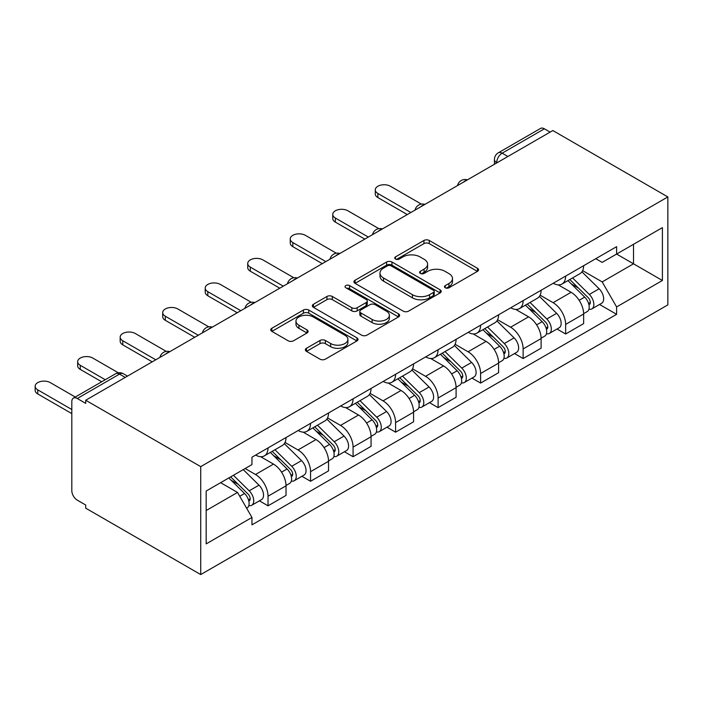 <?xml version="1.0" encoding="UTF-8"?>
<svg xmlns="http://www.w3.org/2000/svg" width="703" height="703" viewBox="0 0 703 703"><rect width="100%" height="100%" fill="white"/><g stroke="black" fill="none" stroke-linecap="round" stroke-linejoin="round"><path stroke-width="1.05" d="M445.263 287.773A2.645 1.529 0 0 0 449.006 287.773L477.434 271.367A3.787 2.188 0 0 0 478.541 269.82A3.787 2.188 0 0 0 477.434 268.274L429.278 240.479A3.787 2.188 0 0 0 423.927 240.479L395.508 256.885A2.645 1.529 0 0 0 394.735 257.966A2.645 1.529 0 0 0 395.508 259.047A2.645 1.529 0 0 0 399.251 259.047L402.933 256.92A12.109 6.986 0 0 1 420.051 256.92L424.067 259.24A12.109 6.986 0 0 1 427.609 264.179A12.109 6.986 0 0 1 424.067 269.126L420.385 271.253A2.645 1.529 0 0 0 419.612 272.333A2.645 1.529 0 0 0 420.385 273.414A2.645 1.529 0 0 0 424.129 273.414L427.811 271.288A12.109 6.986 0 0 1 444.929 271.288L448.945 273.608A12.109 6.986 0 0 1 452.486 278.546A12.109 6.986 0 0 1 448.945 283.485L445.263 285.611A2.645 1.529 0 0 0 444.489 286.692A2.645 1.529 0 0 0 445.263 287.773L445.263 285.611M306.49 348.275A3.787 2.188 0 0 0 305.383 349.822A3.787 2.188 0 0 0 306.49 351.368L320.006 359.171A3.787 2.188 0 0 0 325.348 359.171L356.922 340.946A3.787 2.188 0 0 0 358.029 339.4A3.787 2.188 0 0 0 356.922 337.853L308.766 310.049A3.787 2.188 0 0 0 303.415 310.049L271.85 328.275A3.787 2.188 0 0 0 270.743 329.821A3.787 2.188 0 0 0 271.85 331.368L288.168 340.788A3.787 2.188 0 0 0 293.52 340.788L307.026 332.985A3.787 2.188 0 0 0 308.134 331.447A3.787 2.188 0 0 0 307.026 329.9L298.933 325.225A10.123 5.844 0 0 1 295.972 321.095A10.123 5.844 0 0 1 302.22 315.7A10.123 5.844 0 0 1 313.248 316.965L344.945 335.269A10.123 5.844 0 0 1 347.915 339.4A10.123 5.844 0 0 1 341.667 344.795A10.123 5.844 0 0 1 330.638 343.53L325.348 340.48A3.787 2.188 0 0 0 320.006 340.48L306.49 348.275L306.49 351.368M200.724 466.634L85.713 400.235L552.839 130.538L667.85 196.937L200.724 466.634L200.724 574.571L667.85 304.882L667.85 196.937M403.197 311.13A3.787 2.188 0 0 0 408.548 311.13L440.113 292.914A3.787 2.188 0 0 0 441.22 291.367A3.787 2.188 0 0 0 440.113 289.821L391.966 262.017A3.787 2.188 0 0 0 386.615 262.017L355.05 280.242A3.787 2.188 0 0 0 353.934 281.789A3.787 2.188 0 0 0 355.05 283.335L403.197 311.13M346.878 288.344A2.645 1.529 0 0 1 349.558 288.722L349.558 285.576L398.513 313.837A3.787 2.188 0 0 1 399.629 315.383A3.787 2.188 0 0 1 398.513 316.93L366.948 335.146A3.787 2.188 0 0 1 361.597 335.146L313.45 307.352L313.45 304.258A3.787 2.188 0 0 0 312.343 305.805A3.787 2.188 0 0 0 313.45 307.352M313.45 304.258L326.957 296.464A3.787 2.188 0 0 1 332.308 296.464L351.834 307.738A3.787 2.188 0 0 0 357.186 307.738L366.149 302.562A3.787 2.188 0 0 0 367.256 301.016A3.787 2.188 0 0 0 366.149 299.469L345.814 287.738A2.645 1.529 0 0 1 345.041 286.657A2.645 1.529 0 0 1 346.676 285.242A2.645 1.529 0 0 1 349.558 285.576M85.713 400.235L85.713 403.381L77.268 398.504A7.707 4.446 -120 0 0 73.411 398.118A7.707 4.446 -120 0 0 71.811 401.65L71.811 490.712A7.707 4.446 -120 0 0 77.268 500.149L85.713 505.026L85.713 508.172L200.724 574.571M507.874 156.497L502.144 153.192A7.707 4.446 60 0 0 498.295 152.815L540.537 128.429A7.707 4.446 60 0 1 544.394 128.807L502.144 153.192A7.707 4.446 120 0 0 496.696 162.639L496.696 162.955M550.115 132.111L544.394 128.807M565.651 276.086A17.733 10.237 60 0 1 561.978 284.047L579.966 273.66A17.733 10.237 -120 0 0 583.639 265.699M540.124 295.181L553.112 302.677A17.733 10.237 60 0 1 565.651 324.391L583.639 314.004A17.733 10.237 -120 0 0 571.1 292.29L558.226 284.856M583.639 314.004L583.639 323.608L565.651 333.987L557.022 329.013M561.978 284.047A17.733 10.237 60 0 1 553.252 283.247M565.651 324.391L565.651 333.987M523.129 300.629A17.733 10.237 60 0 1 519.464 308.591L537.452 298.204A17.733 10.237 -120 0 0 541.117 290.242M514.508 353.556L523.137 358.539L541.117 348.152L541.117 338.556A17.733 10.237 -120 0 0 528.586 316.842L515.712 309.408M519.464 308.591A17.733 10.237 60 0 1 510.73 307.791M497.601 319.724L510.598 327.22A17.733 10.237 60 0 1 523.137 348.934L523.137 358.539M480.615 325.181A17.733 10.237 60 0 1 476.942 333.134L494.93 322.747A17.733 10.237 -120 0 0 498.603 314.795M471.994 378.1L480.615 383.082L498.603 372.695L498.603 363.099A17.733 10.237 -120 0 0 486.072 341.386L473.189 333.951M476.942 333.134A17.733 10.237 60 0 1 468.216 332.334M455.087 344.268L468.084 351.772A17.733 10.237 60 0 1 480.615 373.486L480.615 383.082M438.101 349.725A17.733 10.237 60 0 1 434.428 357.686L452.416 347.3A17.733 10.237 -120 0 0 456.089 339.338M429.48 402.652L438.101 407.626L456.089 397.248L456.089 387.643A17.733 10.237 -120 0 0 443.549 365.929L430.675 358.495M434.428 357.686A17.733 10.237 60 0 1 425.702 356.887M412.573 368.811L425.561 376.316A17.733 10.237 60 0 1 438.101 398.03L438.101 407.626M395.587 374.268A17.733 10.237 60 0 1 391.914 382.23L409.902 371.843A17.733 10.237 -120 0 0 413.575 363.882M386.966 427.196L395.587 432.178L413.575 421.791L413.575 412.195A17.733 10.237 -120 0 0 401.035 390.481L388.161 383.047M391.914 382.23A17.733 10.237 60 0 1 383.188 381.43M370.059 393.364L383.047 400.859A17.733 10.237 60 0 1 395.587 422.573L395.587 432.178M353.073 398.821A17.733 10.237 60 0 1 349.4 406.773L367.388 396.387A17.733 10.237 -120 0 0 371.061 388.434M344.444 451.739L353.073 456.722L371.061 446.335L371.061 436.739A17.733 10.237 -120 0 0 358.521 415.025L345.648 407.591M349.4 406.773A17.733 10.237 60 0 1 340.674 405.974M327.545 417.907L340.533 425.412A17.733 10.237 60 0 1 353.073 447.126L353.073 456.722M310.55 423.364A17.733 10.237 60 0 1 306.886 431.317L324.874 420.939A17.733 10.237 -120 0 0 328.538 412.977M301.93 476.291L310.559 481.265L328.538 470.878L328.538 461.282A17.733 10.237 -120 0 0 316.007 439.568L303.134 432.134M306.886 431.317A17.733 10.237 60 0 1 298.151 430.517M285.031 442.451L298.019 449.955A17.733 10.237 60 0 1 310.559 471.669L310.559 481.265M268.036 447.908A17.733 10.237 60 0 1 264.363 455.869L282.351 445.482A17.733 10.237 -120 0 0 286.024 437.521M259.416 500.835L268.036 505.817L286.024 495.43L286.024 485.826A17.733 10.237 -120 0 0 273.493 464.112L260.62 456.686M264.363 455.869A17.733 10.237 60 0 1 255.637 455.069M245.145 468.523L255.505 474.499A17.733 10.237 60 0 1 268.036 496.213L268.036 505.817M595.766 258.695L602.172 262.395L662.402 227.623L633.508 244.301L633.508 263.81L602.172 281.912L582.638 270.629M206.172 510.536L237.517 492.434L251.964 517.461L206.172 543.894L206.172 491.019L251.964 464.586L251.964 457.196L616.61 246.665L616.61 254.055L662.402 280.488L616.61 306.93L602.172 281.912M662.402 227.623L662.402 280.488M251.964 517.461L251.964 524.851L616.61 314.32L616.61 306.93M237.517 492.434L220.619 482.68M599.536 304.461L616.61 314.32M446.326 288.151L448.945 286.639A12.109 6.986 0 0 0 452.486 281.692L452.486 278.546M427.609 264.179L427.609 267.333A12.109 6.986 0 0 1 424.067 272.272L421.449 273.783M477.381 271.393L429.278 243.625A3.787 2.188 0 0 0 423.927 243.625L396.562 259.425M440.06 292.94L391.966 265.163A3.787 2.188 0 0 0 386.615 265.163L355.094 283.362M433.426 292.448A2.645 1.529 0 0 0 434.199 291.367A2.645 1.529 0 0 0 433.426 290.286L391.158 265.883A2.645 1.529 0 0 0 387.415 265.883L383.539 268.124A12.109 6.986 0 0 0 379.989 273.063A12.109 6.986 0 0 0 383.539 278.001L412.424 294.689A12.109 6.986 0 0 0 429.551 294.689L433.426 292.448L433.426 295.594A2.645 1.529 0 0 0 434.199 294.513L434.199 291.367M379.989 273.063L379.989 276.209A12.109 6.986 0 0 0 383.539 281.156L383.539 278.001M433.426 295.594L429.551 297.835A12.109 6.986 0 0 1 412.424 297.835L383.539 281.156M313.494 307.378L326.957 299.61L326.957 296.464M367.256 301.016L367.256 304.162A3.787 2.188 0 0 1 366.149 305.708L357.186 310.884A3.787 2.188 0 0 1 351.834 310.884L332.308 299.61A3.787 2.188 0 0 0 326.957 299.61M349.558 288.722L398.469 316.956M372.098 319.434A10.123 5.844 0 0 0 383.126 320.7A10.123 5.844 0 0 0 389.374 315.304A10.123 5.844 0 0 0 386.413 311.174L375.244 304.724A3.787 2.188 0 0 0 369.892 304.724L360.929 309.9A3.787 2.188 0 0 0 359.822 311.447A3.787 2.188 0 0 0 360.929 312.984L372.098 319.434L372.098 322.58A10.123 5.844 0 0 0 383.126 323.846A10.123 5.844 0 0 0 389.374 318.45L389.374 315.304M359.822 311.447L359.822 314.593A3.787 2.188 0 0 0 360.929 316.13L360.929 312.984M372.098 322.58L360.929 316.13M347.915 339.4L347.915 342.546A10.123 5.844 0 0 1 341.667 347.941A10.123 5.844 0 0 1 330.638 346.676L325.348 343.626A3.787 2.188 0 0 0 320.006 343.626L306.543 351.395M295.972 321.095L295.972 324.241A10.123 5.844 0 0 0 298.933 328.371L298.933 325.225M306.974 333.02L298.933 328.371M356.869 340.973L308.766 313.204A3.787 2.188 0 0 0 303.415 313.204L271.903 331.394M567.936 280.602L584.685 297.123A9.64 5.562 60 0 1 587.225 311.57L583.631 313.652M571.275 283.898L578.376 288.002M421.369 204.116L390.411 186.242A8.867 5.114 -0 0 0 380.745 185.135A8.867 5.114 -0 0 0 375.279 189.863A8.867 5.114 -0 0 0 377.871 193.474L410.851 212.517M569.799 279.53L588.139 297.624A4.622 2.671 60 0 1 589.351 304.557A4.622 2.671 60 0 1 588.938 304.724M572.567 277.931L589.316 294.452A9.64 5.562 60 0 1 591.864 308.898A9.64 5.562 60 0 1 588.947 309.206M581.943 271.833L599.132 288.784A9.64 5.562 60 0 1 601.671 303.23L591.864 308.898M407.301 214.564L377.871 197.569A8.867 5.114 180 0 1 375.279 193.949L375.279 189.863M525.422 305.146L542.171 321.675A9.64 5.562 60 0 1 544.711 336.122L541.117 338.196M528.761 308.441L535.862 312.545M378.855 228.66L347.888 210.786A8.867 5.114 -0 0 0 338.231 209.679A8.867 5.114 -0 0 0 332.756 214.406A8.867 5.114 -0 0 0 335.357 218.027L368.328 237.06M527.276 304.074L545.616 322.167A4.622 2.671 60 0 1 546.837 329.101A4.622 2.671 60 0 1 546.416 329.276M530.053 302.475L546.802 318.995A9.64 5.562 60 0 1 549.342 333.442A9.64 5.562 60 0 1 546.433 333.758M539.429 296.376L556.618 313.336A9.64 5.562 60 0 1 559.157 327.783L549.342 333.442M364.787 239.108L335.357 222.113A8.867 5.114 180 0 1 332.756 218.501L332.756 214.406M482.908 329.698L499.657 346.219A9.64 5.562 60 0 1 502.197 360.665L498.603 362.739M486.248 332.994L493.348 337.089M336.333 253.212L305.374 235.329A8.867 5.114 -0 0 0 295.717 234.222A8.867 5.114 -0 0 0 290.242 238.95A8.867 5.114 -0 0 0 292.843 242.57L325.814 261.613M484.762 328.626L503.102 346.72A4.622 2.671 60 0 1 504.323 353.653A4.622 2.671 60 0 1 503.902 353.82M487.539 327.018L504.288 343.547A9.64 5.562 60 0 1 506.828 357.994A9.64 5.562 60 0 1 503.919 358.302M496.916 320.92L514.095 337.879A9.64 5.562 60 0 1 516.643 352.326L506.828 357.994M322.273 263.651L292.843 246.665A8.867 5.114 180 0 1 290.242 243.045L290.242 238.95M440.394 354.242L457.135 370.762A9.64 5.562 60 0 1 459.683 385.209L456.089 387.291M443.734 357.537L450.834 361.632M293.819 277.755L262.86 259.882A8.867 5.114 -0 0 0 253.203 258.766A8.867 5.114 -0 0 0 247.728 263.502A8.867 5.114 -0 0 0 250.321 267.114L283.3 286.156M442.249 353.17L460.588 371.263A4.622 2.671 60 0 1 461.809 378.196A4.622 2.671 60 0 1 461.388 378.363M445.025 351.57L461.774 368.091A9.64 5.562 60 0 1 464.314 382.537A9.64 5.562 60 0 1 461.405 382.845M454.393 345.472L471.581 362.423A9.64 5.562 60 0 1 474.13 376.87L464.314 382.537M279.759 288.204L250.321 271.209A8.867 5.114 180 0 1 247.728 267.588L247.728 263.502M397.872 378.785L414.621 395.314A9.64 5.562 60 0 1 417.169 409.761L413.566 411.835M401.211 382.081L408.311 386.184M251.305 302.299L220.347 284.425A8.867 5.114 -0 0 0 210.689 283.318A8.867 5.114 -0 0 0 205.214 288.045A8.867 5.114 -0 0 0 207.807 291.666L240.786 310.7M399.735 377.713L418.074 395.807A4.622 2.671 60 0 1 419.296 402.74A4.622 2.671 60 0 1 418.874 402.907M402.511 376.114L419.26 392.634A9.64 5.562 60 0 1 421.8 407.081A9.64 5.562 60 0 1 418.891 407.389M411.879 370.015L429.067 386.975A9.64 5.562 60 0 1 431.607 401.422L421.8 407.081M237.245 312.747L207.807 295.752A8.867 5.114 180 0 1 205.214 292.132L205.214 288.045M355.358 403.337L372.107 419.858A9.64 5.562 60 0 1 374.646 434.305L371.052 436.378M358.697 406.633L365.797 410.728M208.791 326.842L177.833 308.969A8.867 5.114 -0 0 0 168.166 307.861A8.867 5.114 -0 0 0 162.701 312.589A8.867 5.114 -0 0 0 165.293 316.209L198.272 335.252M357.221 402.265L375.56 420.359A4.622 2.671 60 0 1 376.782 427.292A4.622 2.671 60 0 1 376.36 427.459M359.989 400.657L376.738 417.187A9.64 5.562 60 0 1 379.286 431.633A9.64 5.562 60 0 1 376.369 431.941M369.365 394.559L386.553 411.519A9.64 5.562 60 0 1 389.093 425.965L379.286 431.633M194.722 337.291L165.293 320.304A8.867 5.114 180 0 1 162.701 316.684L162.701 312.589M312.844 427.881L329.593 444.401A9.64 5.562 60 0 1 332.132 458.848L328.538 460.922M316.183 431.176L323.283 435.271M166.277 351.395L135.319 333.521A8.867 5.114 -0 0 0 125.652 332.405A8.867 5.114 -0 0 0 120.178 337.132A8.867 5.114 -0 0 0 122.779 340.753L155.75 359.795M314.698 426.809L333.037 444.902A4.622 2.671 60 0 1 334.259 451.836A4.622 2.671 60 0 1 333.837 452.003M317.475 425.21L334.224 441.73A9.64 5.562 60 0 1 336.763 456.177A9.64 5.562 60 0 1 333.855 456.484M326.851 419.111L344.039 436.062A9.64 5.562 60 0 1 346.579 450.509L336.763 456.177M152.208 361.843L122.779 344.848A8.867 5.114 180 0 1 120.178 341.227L120.178 337.132M270.33 452.424L287.079 468.954A9.64 5.562 60 0 1 289.618 483.4L286.024 485.474M273.669 455.72L280.769 459.824M118.306 372.792L92.796 358.064A8.867 5.114 -0 0 0 83.139 356.957A8.867 5.114 -0 0 0 77.664 361.685A8.867 5.114 -0 0 0 80.265 365.305L105.257 379.734M272.184 451.352L290.524 469.446A4.622 2.671 60 0 1 291.745 476.379A4.622 2.671 60 0 1 291.323 476.546M274.961 449.753L291.71 466.274A9.64 5.562 60 0 1 294.249 480.72A9.64 5.562 60 0 1 291.341 481.028M284.337 443.655L301.517 460.614A9.64 5.562 60 0 1 304.065 475.061L294.249 480.72M101.715 381.782L80.265 369.391A8.867 5.114 180 0 1 77.664 365.771L77.664 361.685M228.809 477.952L244.565 493.497A9.64 5.562 60 0 1 247.105 507.944L246.63 508.216M231.155 480.272L238.255 484.367M75.274 397.037L50.282 382.608A8.867 5.114 -0 0 0 40.625 381.501A8.867 5.114 -0 0 0 35.15 386.228A8.867 5.114 -0 0 0 37.742 389.849L71.811 409.515M230.663 476.88L248.01 493.998A4.622 2.671 60 0 1 249.231 500.931A4.622 2.671 60 0 1 248.809 501.098M233.44 475.281L249.196 490.817A9.64 5.562 60 0 1 251.736 505.264A9.64 5.562 60 0 1 248.827 505.58M243.256 469.613L259.003 485.158A9.64 5.562 60 0 1 261.551 499.605L251.736 505.264M71.811 413.61L37.742 393.935A8.867 5.114 180 0 1 35.15 390.323L35.15 386.228M496.968 162.797L496.696 162.639A7.707 4.446 0 0 1 494.437 159.493L494.437 164.256M310.559 471.669L328.538 461.282M353.073 447.126L371.061 436.739M395.587 422.573L413.575 412.195M438.101 398.03L456.089 387.643M480.615 373.486L498.603 363.099M523.137 348.934L541.117 338.556M268.036 496.213L286.024 485.826M255.505 474.499L273.493 464.112M298.019 449.955L316.007 439.568M340.533 425.412L358.521 415.025M383.047 400.859L401.035 390.481M425.561 376.316L443.549 365.929M468.084 351.772L486.072 341.386M510.598 327.22L528.586 316.842M553.112 302.677L571.1 292.29M466.783 180.223A7.707 4.446 120 0 0 463.382 182.182M424.269 204.766A7.707 4.446 120 0 0 420.869 206.735M381.755 229.31A7.707 4.446 120 0 0 378.346 231.278M339.241 253.862A7.707 4.446 120 0 0 335.832 255.822M296.719 278.406A7.707 4.446 120 0 0 293.318 280.374M254.205 302.949A7.707 4.446 120 0 0 250.804 304.917M211.691 327.501A7.707 4.446 120 0 0 208.29 329.461M169.177 352.045A7.707 4.446 120 0 0 165.767 354.013M125.231 377.414L119.51 374.11L77.268 398.504M127.489 376.114L123.359 373.732A7.707 4.446 120 0 0 119.51 374.11A7.707 4.446 60 0 0 115.652 373.732L73.411 398.118M448.945 286.639L448.945 283.485M420.385 273.414L420.385 271.253M424.067 272.272L424.067 269.126M395.508 259.047L395.508 256.885M423.927 243.625L423.927 240.479M429.278 243.625L429.278 240.479M477.434 271.367L477.434 268.274M355.05 283.335L355.05 280.242M386.615 265.163L386.615 262.017M391.966 265.163L391.966 262.017M440.113 292.914L440.113 289.821M412.424 297.835L412.424 294.689M429.551 297.835L429.551 294.689M332.308 299.61L332.308 296.464M351.834 310.884L351.834 307.738M357.186 310.884L357.186 307.738M366.149 305.708L366.149 302.562M398.513 316.93L398.513 313.837M320.006 343.626L320.006 340.48M325.348 343.626L325.348 340.48M330.638 346.676L330.638 343.53M307.026 332.985L307.026 329.9M271.85 331.368L271.85 328.275M303.415 313.204L303.415 310.049M308.766 313.204L308.766 310.049M356.922 340.946L356.922 337.853M584.685 297.123L579.149 300.322M590.309 302.439L588.578 303.441M599.132 288.784L589.316 294.452M377.871 197.569L377.871 193.474M542.171 321.675L536.635 324.865M547.795 326.992L546.064 327.993M556.618 313.336L546.802 318.995M335.357 222.113L335.357 218.027M499.657 346.219L494.121 349.417M505.281 351.535L503.541 352.537M514.095 337.879L504.288 343.547M292.843 246.665L292.843 242.57M457.135 370.762L451.607 373.961M462.767 376.079L461.027 377.08M471.581 362.423L461.774 368.091M250.321 271.209L250.321 267.114M414.621 395.314L409.093 398.504M420.253 400.622L418.513 401.633M429.067 386.975L419.26 392.634M207.807 295.752L207.807 291.666M372.107 419.858L366.571 423.057M377.739 425.174L376 426.176M386.553 411.519L376.738 417.187M165.293 320.304L165.293 316.209M329.593 444.401L324.057 447.6M335.217 449.718L333.486 450.72M344.039 436.062L334.224 441.73M122.779 344.848L122.779 340.753M287.079 468.954L281.543 472.144M292.703 474.261L290.972 475.263M301.517 460.614L291.71 466.274M80.265 369.391L80.265 365.305M244.565 493.497L239.732 496.283M250.189 498.814L248.449 499.815M259.003 485.158L249.196 490.817M37.742 393.935L37.742 389.849M467.442 179.845A7.707 7.707 0 0 0 457.548 185.557M424.92 204.388A7.707 7.707 0 0 0 415.034 210.1M382.406 228.941A7.707 7.707 0 0 0 372.52 234.644M339.892 253.484A7.707 7.707 0 0 0 330.006 259.196M297.378 278.028A7.707 7.707 0 0 0 287.483 283.74M254.864 302.571A7.707 7.707 0 0 0 244.969 308.283M212.341 327.123A7.707 7.707 0 0 0 202.455 332.835M169.827 351.667A7.707 7.707 0 0 0 159.941 357.379M123.359 373.732A7.707 7.707 0 0 0 115.652 373.732M498.295 152.815A7.707 7.707 0 0 0 494.437 159.493"/></g></svg>
